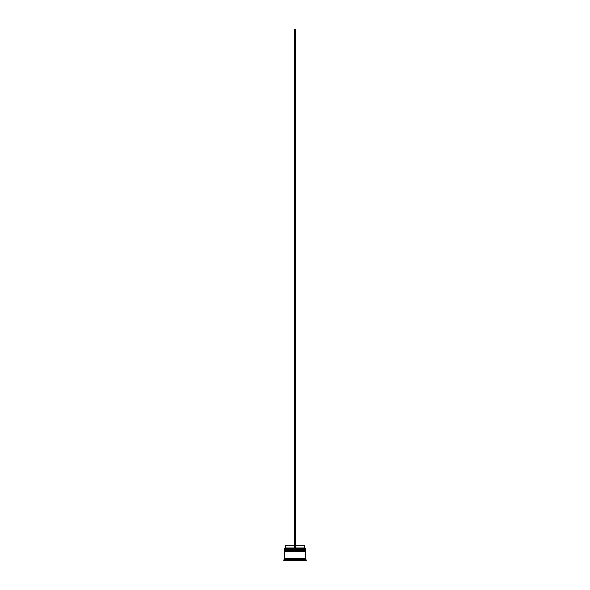 <?xml version="1.0" encoding="UTF-8"?>
<svg xmlns="http://www.w3.org/2000/svg" width="590" height="590" viewBox="0 0 590 590"><rect width="100%" height="100%" fill="white"/><g stroke="black" fill="none" stroke-linecap="round" stroke-linejoin="round"><path stroke-width="0.89" d="M305.812 549.777L284.188 549.777L284.188 549.26L305.812 549.26L284.446 549.519L305.554 549.519L305.554 550.123M284.446 550.123L305.812 549.865M305.812 551.075L284.188 551.075L284.188 550.551L305.812 550.551L284.446 550.817L305.554 550.817L305.554 551.421M284.446 551.421L305.812 551.163M284.233 558.597L284.233 558.162M305.768 558.597L305.768 558.162M284.188 548.479L305.812 548.479L284.188 548.479L284.188 549.26M284.188 559.46L284.188 558.597L305.812 558.597L305.812 559.46L284.188 559.46L283.761 560.5L285.051 560.5L285.051 559.895L283.761 559.895M285.051 559.637L285.988 559.637L285.486 560.5L294.565 560.5L294.063 559.637L295.937 559.637L285.051 559.895M285.486 559.895L285.921 559.674M295.435 559.895L304.514 559.895L304.514 560.5L295.435 560.5L295.435 559.895M304.012 559.637L304.949 559.637L304.514 559.637L304.514 560.5L304.514 559.895M306.24 559.895L304.949 559.895L304.949 560.5L306.24 560.5L305.812 559.46M305.812 548.479L305.812 549.26M305.812 550.551L305.812 550.123L284.188 550.123L284.188 550.551M305.812 551.421L284.188 551.421L284.188 558.162L305.812 558.162L305.812 551.421M295.435 545.802L304.425 545.802L304.86 548.39M304.425 547.962L295.435 547.962M294.565 547.962L285.575 547.962L285.14 548.39M294.565 545.802L285.575 545.802L285.575 547.962M295.435 548.39L295.435 29.5L294.565 29.5L294.565 548.39"/></g></svg>
